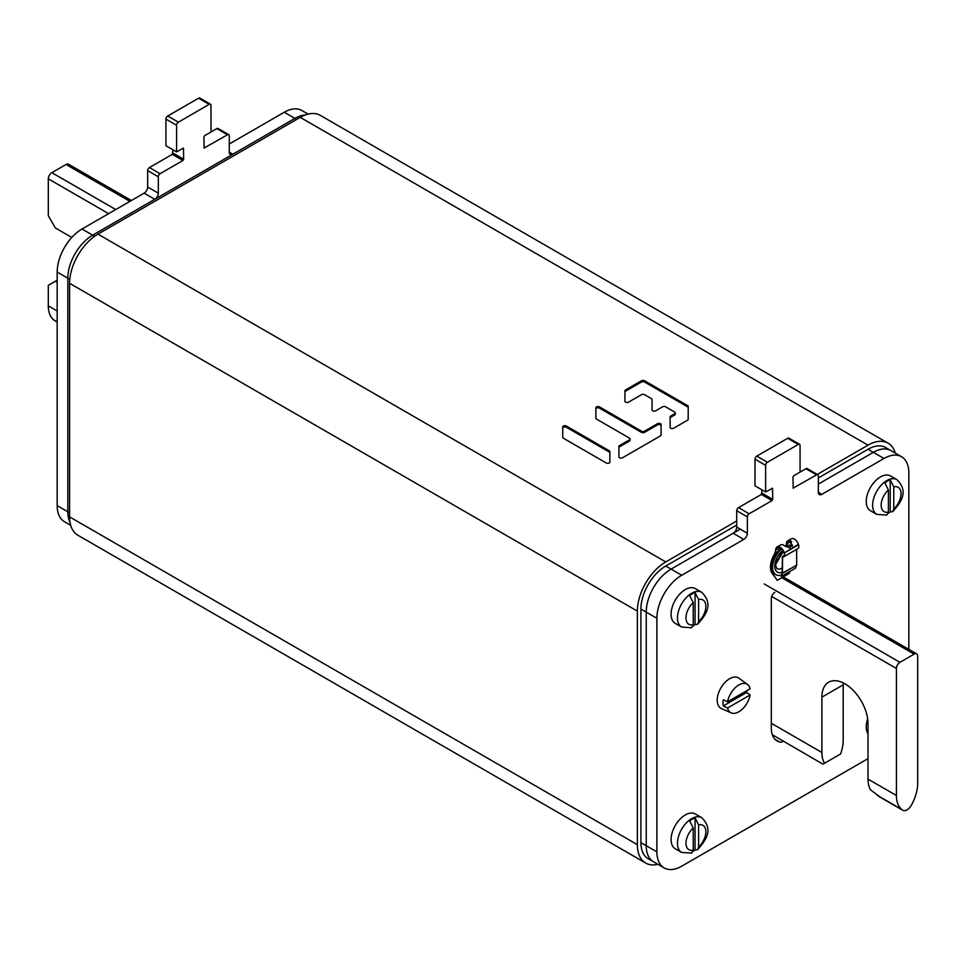 <?xml version="1.0" encoding="UTF-8"?>
<svg xmlns="http://www.w3.org/2000/svg" width="966" height="966" viewBox="0 0 966 966"><rect width="100%" height="100%" fill="white"/><g stroke="black" fill="none" stroke-linecap="round" stroke-linejoin="round"><path stroke-width="1.45" d="M817.296 474.439L868.023 445.157A40.149 23.184 -60 0 1 888.092 443.177L320.326 115.377A40.149 23.184 120 0 0 300.245 117.357L97.977 234.134A40.149 23.184 120 0 0 69.588 283.304L69.588 516.87A40.149 23.184 120 0 0 77.908 535.249L645.674 863.049A40.149 23.184 -60 0 1 637.367 844.67L637.367 611.104A40.149 23.184 -60 0 1 665.755 561.934L736.72 520.964M888.092 443.177A40.149 23.184 -60 0 1 895.301 453.126M657.906 864.316A40.149 23.184 -60 0 1 645.674 863.049M652.05 399.501L652.05 409.934A2.125 1.232 0 0 0 652.678 410.804A2.125 1.232 0 0 0 655.685 410.804L662.591 406.819A2.125 1.232 180 0 1 665.598 406.819L674.642 412.035A2.125 1.232 180 0 1 675.258 412.905A2.125 1.232 180 0 1 674.642 413.774L670.742 416.02A2.125 1.232 0 0 0 670.114 416.889L670.114 427.322A2.125 1.232 0 0 0 670.742 428.192A2.125 1.232 0 0 0 673.749 428.192L687.563 420.222A2.125 1.232 0 0 0 688.19 419.353L688.19 406.457A2.125 1.232 0 0 0 687.563 405.587L644.515 380.737A2.125 1.232 0 0 0 641.509 380.737L625.57 389.938A2.125 1.232 0 0 0 624.942 390.807L624.942 401.24A2.125 1.232 0 0 0 625.57 402.11A2.125 1.232 0 0 0 628.576 402.11L641.509 394.647A2.125 1.232 180 0 1 644.515 394.647L651.422 398.632A2.125 1.232 180 0 1 652.05 399.501M595.865 418.218A2.125 1.232 0 0 0 596.493 419.087L629.458 438.117A2.125 1.232 180 0 1 630.086 438.987A2.125 1.232 180 0 1 629.458 439.856L619.544 445.58A2.125 1.232 0 0 0 618.916 446.449L618.916 456.882A2.125 1.232 0 0 0 619.544 457.751A2.125 1.232 0 0 0 622.551 457.751L660.454 435.871A2.125 1.232 0 0 0 661.082 435.002L661.082 424.569A2.125 1.232 0 0 0 660.454 423.7A2.125 1.232 0 0 0 657.448 423.7L644.515 431.162A2.125 1.232 180 0 1 641.509 431.162L599.5 406.915A2.125 1.232 0 0 0 597.181 406.65A2.125 1.232 0 0 0 595.865 407.785L595.865 418.218M609.884 451.665A2.125 1.232 0 0 0 609.256 450.796L566.378 426.042A2.125 1.232 0 0 0 564.059 425.777A2.125 1.232 0 0 0 562.743 426.912L562.743 437.344A2.125 1.232 0 0 0 563.359 438.214L606.25 462.968A2.125 1.232 0 0 0 608.568 463.233A2.125 1.232 0 0 0 609.884 462.098L609.884 451.665M624.942 392.039A2.125 1.232 180 0 1 625.57 391.17L641.509 381.968A2.125 1.232 180 0 1 644.515 381.968L687.563 406.819A2.125 1.232 180 0 1 688.19 407.688M670.114 418.121A2.125 1.232 180 0 1 670.742 417.252L674.642 415.006A2.125 1.232 0 0 0 675.258 414.136L675.258 412.905M595.865 409.016A2.125 1.232 180 0 1 597.181 407.869A2.125 1.232 180 0 1 599.5 408.147L641.509 432.394A2.125 1.232 0 0 0 644.515 432.394L657.448 424.931A2.125 1.232 180 0 1 660.454 424.931A2.125 1.232 180 0 1 661.082 425.801M618.916 456.882L618.916 447.681A2.125 1.232 180 0 1 619.544 446.811L629.458 441.088A2.125 1.232 0 0 0 630.086 440.218L630.086 438.987M562.743 437.344L562.743 428.143A2.125 1.232 180 0 1 564.059 426.996A2.125 1.232 180 0 1 566.378 427.274L609.256 452.028A2.125 1.232 180 0 1 609.884 452.897M868.023 758.624L681.718 866.176A35.126 20.286 -60 0 1 664.161 867.927A35.126 20.286 -60 0 1 656.88 851.843L656.88 618.276A35.126 20.286 -60 0 1 681.718 575.253L743.82 539.402A5.023 2.898 120 0 0 747.37 533.256L747.37 516.87A2.512 1.449 -60 0 1 749.145 513.791L772.027 500.581L772.74 499.35L772.534 488.241L765.64 491.972L765.64 465.334A2.512 1.449 -60 0 1 767.415 462.267L798.29 444.445A2.512 1.449 -60 0 1 799.546 444.312A2.512 1.449 -60 0 1 800.065 445.471L800.065 472.096L793.678 475.791L792.965 477.023L793.171 488.132L816.56 474.861A2.512 1.449 -60 0 1 817.816 474.741A2.512 1.449 -60 0 1 818.335 475.888L818.335 492.286A5.023 2.898 120 0 0 819.385 494.58A5.023 2.898 120 0 0 821.885 494.326L883.987 458.476A35.126 20.286 -60 0 1 901.556 456.737L890.906 450.591A35.126 20.286 120 0 0 873.349 452.33L818.335 484.087L873.349 452.33A35.126 20.286 -60 0 1 890.906 450.591L885.581 447.512A35.126 20.286 120 0 0 868.023 449.262L818.335 477.941M664.161 867.927L653.511 861.781A35.126 20.286 -60 0 1 646.23 845.697A35.126 20.286 120 0 0 653.511 861.781L648.186 858.702A35.126 20.286 120 0 1 640.917 842.618L640.917 609.063A35.126 20.286 120 0 1 665.755 566.04L736.72 525.057M640.917 842.618L646.23 845.697L646.23 612.13A35.126 20.286 -60 0 1 671.08 569.107L740.27 529.163M296.695 119.41L294.92 118.383A35.126 20.286 -60 0 1 305.147 115.026A35.126 20.286 120 0 0 294.92 118.383L92.651 235.161A35.126 20.286 120 0 0 67.813 278.184L67.813 511.751A35.126 20.286 120 0 0 70.023 522.28A35.126 20.286 -60 0 1 67.813 511.751L69.588 512.777M817.816 474.741L807.178 468.595A2.512 1.449 120 0 0 805.922 468.715L793.666 475.791M799.546 444.312L788.896 438.166A2.512 1.449 120 0 0 787.64 438.298L756.776 456.121A2.512 1.449 120 0 0 755.001 459.188L755.001 485.826L765.64 491.972M665.755 566.04L671.08 569.107L733.17 533.256A5.023 2.898 -60 0 0 736.72 527.11L736.72 510.724A2.512 1.449 120 0 1 738.495 507.645L761.389 494.435L762.089 489.919M681.718 575.253L671.08 569.107A35.126 20.286 120 0 0 646.23 612.13L640.917 609.063M656.88 851.843L646.23 845.697L646.23 612.13L656.88 618.276M901.556 456.737A35.126 20.286 -60 0 1 908.825 472.821L908.825 649.357M774.865 592.363A5.023 2.898 120 0 0 771.327 598.509L771.327 728.195A28.014 16.168 120 0 0 777.123 741.019A28.014 16.168 120 0 0 779.816 742.069A7.523 4.347 120 0 0 783.185 741.212M209.224 104.352L198.585 98.206A2.512 1.449 120 0 1 199.841 98.073L210.479 104.219A2.512 1.449 -60 0 0 209.224 104.352L178.36 122.175A2.512 1.449 -60 0 0 176.585 125.242L176.585 151.879L183.468 148.148L183.673 159.257L182.972 160.489L160.078 173.699A2.512 1.449 -60 0 0 158.303 176.778L158.303 193.164A5.023 2.898 120 0 1 154.753 199.31L92.651 235.161L94.632 236.296M210.479 104.219A2.512 1.449 -60 0 1 210.999 105.379L210.999 132.004L204.611 135.699L203.911 136.93L204.116 148.04L227.505 134.769A2.512 1.449 -60 0 1 228.761 134.648A2.512 1.449 -60 0 1 229.28 135.795L229.28 152.193A5.023 2.898 120 0 0 230.319 154.488A5.023 2.898 120 0 0 232.83 154.234L294.92 118.383L284.282 112.237L229.28 143.994M69.793 279.331L67.813 278.184L67.813 511.751L57.175 505.604A35.126 20.286 120 0 0 64.444 521.688L70.699 525.287M57.175 272.038L67.813 278.184A35.126 20.286 -60 0 1 92.651 235.161L82.013 229.014A35.126 20.286 120 0 0 57.175 272.038L57.175 505.604M173.035 149.827L172.322 154.343L149.44 167.553A2.512 1.449 120 0 0 147.665 170.632L147.665 187.018A5.023 2.898 -60 0 1 144.115 193.164L82.013 229.014M308.094 114.109L301.839 110.498A35.126 20.286 120 0 0 284.282 112.237M228.761 134.648L218.111 128.502A2.512 1.449 120 0 0 216.855 128.623L204.599 135.699M198.585 98.206L167.71 116.029A2.512 1.449 120 0 0 165.935 119.096L165.935 145.733L176.585 151.879M779.659 549.473L779.659 548.012A5.772 3.333 60 0 1 779.695 547.444M786.759 545.379L786.759 543.906A5.772 3.333 -120 0 1 787.954 541.262A5.772 3.333 -120 0 1 790.84 541.552A5.772 3.333 -120 0 1 791.504 541.998L789.898 548.145M790.478 540.622L790.405 541.805A10.034 5.796 120 0 0 792.241 545.041A17.569 10.143 -60 0 1 792.579 545.271M789.983 571.329L789.15 573.466L777.268 580.325L772.45 573.478A17.569 10.143 -60 0 1 774.177 555.462A10.034 5.796 120 0 0 776.012 550.113L776.278 548.821A5.772 3.333 -120 0 1 777.304 547.408A5.772 3.333 -120 0 1 780.19 547.698A5.772 3.333 -120 0 1 783.873 552.492L784.03 552.95A4.009 2.318 -120 0 1 783.474 556.368A4.009 2.318 -120 0 1 783.317 556.452L783.619 556.271M786.409 545.452L786.409 543.701A6.279 3.623 60 0 1 787.701 540.827A6.279 3.623 60 0 1 790.84 541.141A6.279 3.623 60 0 1 791.565 541.624L790.079 548.12L784.464 545.73A6.279 3.623 -120 0 0 783.74 545.247A6.279 3.623 -120 0 0 780.6 544.933L777.05 546.973A6.279 3.623 60 0 1 780.19 547.287A6.279 3.623 60 0 1 784.187 552.504L783.873 552.492M779.659 548.012L775.662 549.908A10.034 5.796 -60 0 1 773.826 555.257A17.569 10.143 120 0 0 772.1 573.273L777.268 580.325M777.05 546.973A6.279 3.623 60 0 0 775.94 548.507L775.662 549.908M783.885 556.694L797.747 548.7A4.516 2.608 -120 0 0 797.916 548.616A4.516 2.608 -120 0 0 798.544 544.764L798.387 544.305A6.279 3.623 -120 0 0 794.39 539.1A6.279 3.623 -120 0 0 791.251 538.787L787.701 540.827M783.547 556.887L783.281 557.008A4.516 2.608 60 0 1 782.581 557.128L782.46 573.321L781.011 575.977L782.11 573.116L782.424 556.67A4.009 2.318 -120 0 0 783.052 556.561L783.547 556.887A4.516 2.608 60 0 0 783.728 556.802A4.516 2.608 60 0 0 784.344 552.95L798.387 544.305M782.557 557.128L784.054 555.728M781.349 576.316L795.549 568.117L796.648 565.134L796.648 549.34M781.349 575.132A16.313 9.418 -60 0 1 775.94 574.734A16.313 9.418 -60 0 1 772.558 567.271A16.313 9.418 -60 0 1 781.736 548.942M785.587 546.539A16.313 9.418 -60 0 1 792.132 546.418L791.359 545.971A16.313 9.418 120 0 0 784.803 545.983M781.023 548.277A16.313 9.418 120 0 0 771.677 566.752A16.313 9.418 120 0 0 775.058 574.215L775.94 574.734M896.859 479.607L890.471 475.924A20.069 11.592 120 0 0 880.437 476.914A20.069 11.592 120 0 0 867.323 494.604A20.069 11.592 120 0 0 870.402 510.688L876.79 514.383A20.069 11.592 -60 0 1 873.711 498.287A20.069 11.592 -60 0 1 886.824 480.597A20.069 11.592 -60 0 1 896.859 479.607C909.646 492.092 899.986 503.274 892.765 511.63L893.767 508.949L893.767 486.852L890.217 479.836A19.984 11.544 -60 0 0 887.537 481.08A19.984 11.544 -60 0 0 884.856 482.928L888.406 489.955L888.406 512.052L886.764 515.083L876.79 514.383M892.765 511.63L890.217 511.883A19.984 11.544 -60 0 1 888.261 513.284M890.217 511.883L890.217 479.836M701.69 817.659L695.303 813.964A20.069 11.592 120 0 0 685.268 814.966A20.069 11.592 120 0 0 672.155 832.656A20.069 11.592 120 0 0 675.234 848.74L681.622 852.423A20.069 11.592 -60 0 1 678.543 836.339A20.069 11.592 -60 0 1 691.656 818.649A20.069 11.592 -60 0 1 701.69 817.659C714.466 830.132 704.818 841.326 697.597 849.682L698.599 847.001L698.599 824.904L695.049 817.876A19.984 11.544 -60 0 0 692.368 819.132A19.984 11.544 -60 0 0 689.688 820.967L693.238 827.995L693.238 850.092L691.596 853.135L681.622 852.423M697.597 849.682L695.049 849.923A19.984 11.544 -60 0 1 693.093 851.336M695.049 849.923L695.049 817.876M701.69 592.291L695.303 588.608A20.069 11.592 120 0 0 685.268 589.598A20.069 11.592 120 0 0 672.155 607.288A20.069 11.592 120 0 0 675.234 623.372L681.622 627.055A20.069 11.592 -60 0 1 678.543 610.971A20.069 11.592 -60 0 1 691.656 593.281A20.069 11.592 -60 0 1 701.69 592.291C714.466 604.776 704.818 615.958 697.597 624.314L698.599 621.633L698.599 599.536L695.049 592.508A19.984 11.544 -60 0 0 692.368 593.764A19.984 11.544 -60 0 0 689.688 595.611L693.238 602.627L693.238 624.724L691.596 627.767L681.622 627.055M697.597 624.314L695.049 624.567A19.984 11.544 -60 0 1 693.093 625.968M695.049 624.567L695.049 592.508M867.661 718.909A20.069 11.592 120 0 0 868.023 733.774M746.597 692.501L723.293 705.953A16.905 9.757 -60 0 1 722.991 703.031A16.905 9.757 -60 0 1 723.293 699.77L727.555 701.811A16.422 9.479 -60 0 1 736.032 687.007A16.422 9.479 -60 0 1 747.551 684.483L738.93 678.192A17.569 10.143 120 0 0 725.225 682.189A17.569 10.143 120 0 0 717.207 700.229A17.569 10.143 120 0 0 721.409 708.561L731.165 712.872A16.422 9.479 -60 0 1 727.555 708.006L750.147 694.952L746.597 692.501A16.905 9.757 -60 0 0 746.839 690.678M747.551 684.483A16.422 9.479 -60 0 1 750.147 688.77L727.555 701.811M723.293 705.953L727.555 708.006M750.147 694.952A16.422 9.479 -60 0 1 731.165 712.872M896.412 668.472A5.023 2.898 -60 0 1 899.962 662.326L914.15 654.127A5.023 2.898 -60 0 1 916.662 653.885A5.023 2.898 -60 0 1 917.7 656.18L917.7 783.209A32.615 18.837 -60 0 1 912.423 803.217L911.711 804.618A8.537 4.927 -60 0 1 902.787 810.257A8.537 4.927 -60 0 1 902.401 809.991L901.689 809.411A32.615 18.837 -60 0 1 896.412 795.501L896.412 668.472L771.689 596.469M843.246 682.926A32.615 18.837 60 0 0 843.185 684.87L843.185 740.185A32.615 18.837 -60 0 1 840.577 753.975L824.493 763.261A32.615 18.837 -60 0 1 821.885 752.478L821.885 697.162A32.615 18.837 -120 0 1 828.647 682.225A32.615 18.837 -120 0 1 853.787 690.968A32.615 18.837 -120 0 1 868.023 723.788L868.023 779.103A32.615 18.837 120 0 0 870.62 789.898L880.545 797.373M832.281 758.769L822.935 764.166L772.293 734.703M824.493 763.261L823.129 764.058M131.388 200.505L68.55 164.232A5.023 2.898 120 0 0 66.038 164.486L51.85 172.673A5.023 2.898 120 0 0 48.3 178.819L48.3 215.696L55.4 227.988L71.786 237.455M57.175 321.835L53.577 319.758A32.615 18.837 120 0 1 48.3 305.848L48.3 285.356L57.175 280.237M57.175 282.289L55.4 281.263M53.577 319.758L54.289 320.35A8.537 4.927 120 0 0 54.676 320.615A8.537 4.927 120 0 0 55.11 320.809M868.023 445.157L300.245 117.357M69.588 516.87L637.367 844.67M637.367 611.104L69.588 283.304M97.977 234.134L665.755 561.934M625.57 389.938L625.57 391.17M641.509 381.968L641.509 380.737M644.515 380.737L644.515 381.968M687.563 406.819L687.563 405.587M670.742 416.02L670.742 417.252M674.642 415.006L674.642 413.774M599.5 406.915L599.5 408.147M641.509 432.394L641.509 431.162M644.515 431.162L644.515 432.394M657.448 424.931L657.448 423.7M619.544 445.58L619.544 446.811M629.458 441.088L629.458 439.856M609.256 452.028L609.256 450.796M566.378 426.042L566.378 427.274M883.987 458.476L868.023 449.262M818.335 492.286L821.885 494.326M816.56 474.861L805.922 468.715M792.965 487.673L793.678 488.084M798.29 444.445L787.64 438.298M756.776 456.121L767.415 462.267M765.64 465.334L755.001 459.188M772.74 488.699L772.027 488.289M762.089 493.203L772.74 499.35M772.027 500.581L761.389 494.435M738.495 507.645L749.145 513.791M747.37 516.87L736.72 510.724M736.72 527.11L747.37 533.256M743.82 539.402L733.17 533.256M774.877 739.207L779.816 742.069M154.753 199.31L144.115 193.164M147.665 187.018L158.303 193.164M158.303 176.778L147.665 170.632M149.44 167.553L160.078 173.699M182.972 160.489L172.322 154.343M173.035 153.111L183.673 159.257M183.673 148.607L182.972 148.196M176.585 125.242L165.935 119.096M167.71 116.029L178.36 122.175M203.911 147.581L204.611 147.991M227.505 134.769L216.855 128.623M229.28 152.193L232.83 154.234M790.405 541.805L786.759 543.906M784.066 555.716L782.412 556.67M783.764 556.15L783.052 556.561M784.344 552.95L798.544 544.764M796.624 565.327L782.098 573.188M782.46 573.321L796.648 565.134M782.931 550.499A13.295 7.68 120 0 0 774.696 566.04A13.295 7.68 120 0 0 782.11 572.367M776.012 561.451A10.481 6.05 120 0 0 780.782 553.18M780.999 552.963A10.541 6.086 -60 0 1 775.927 561.753M783.293 551.151L775.505 564.905L776.869 568.612A10.541 6.086 120 0 0 782.11 568.105M893.767 486.852A14.055 8.114 -60 0 1 901.024 493.711A14.055 8.114 -60 0 1 893.767 508.949M888.406 512.052A14.055 8.114 -60 0 1 881.149 505.194A14.055 8.114 -60 0 1 888.406 489.955M698.599 824.904A14.055 8.114 -60 0 1 705.856 831.762A14.055 8.114 -60 0 1 698.599 847.001M693.238 850.092A14.055 8.114 -60 0 1 685.981 843.233A14.055 8.114 -60 0 1 693.238 827.995M698.599 599.536A14.055 8.114 -60 0 1 705.856 606.394A14.055 8.114 -60 0 1 698.599 621.633M693.238 624.724A14.055 8.114 -60 0 1 685.981 617.866A14.055 8.114 -60 0 1 693.238 602.627M764.227 583.959L899.962 662.326M843.185 684.87L821.885 697.162M771.327 723.28L821.885 752.478M868.023 779.103L896.412 795.501M901.689 809.411L877.345 795.356M878.915 796.443L902.401 809.991M914.15 654.127L781.784 577.716M108.627 213.655L48.3 178.819M48.3 305.848L57.175 310.967M51.85 172.673L115.727 209.55M129.915 201.363L66.038 164.486M54.289 320.35L57.175 322.004M797.916 548.616L783.728 556.802M782.255 556.706L784.102 555.643M902.787 810.257L879.736 796.95M916.662 653.885L783.257 576.871M54.676 320.615L57.175 322.052"/></g></svg>
